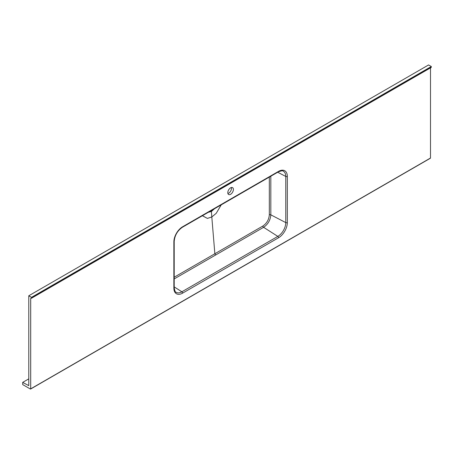 <?xml version="1.0" encoding="UTF-8"?>
<svg xmlns="http://www.w3.org/2000/svg" width="454" height="454" viewBox="0 0 454 454"><rect width="100%" height="100%" fill="white"/><g stroke="black" fill="none" stroke-linecap="round" stroke-linejoin="round"><path stroke-width="0.68" d="M230.598 194.306A3.955 2.287 120 0 0 233.186 190.816A3.955 2.287 120 0 0 232.579 187.644A3.955 2.287 120 0 0 230.598 187.843A3.955 2.287 120 0 0 228.01 191.327A3.955 2.287 120 0 0 228.617 194.499A3.955 2.287 120 0 0 230.598 194.306M227.908 193.518A3.955 2.287 120 0 0 228.68 193.194A3.955 2.287 120 0 0 231.37 187.519M30.696 298.545A0.681 0.392 60 0 1 30.838 298.233A0.681 0.392 60 0 1 31.178 298.267L30.696 298.545L30.696 388.845L430.5 158.02L430.5 67.873M31.178 298.267L431.3 67.26L431.3 66.517L428.582 64.95L28.778 295.775L28.778 385.645L22.7 382.381L28.778 378.874M28.778 295.775L31.496 297.342L431.3 66.517M209.703 211.507L212.75 209.748M214.475 208.749L211.411 211.49L208.346 212.29M202.416 215.712L207.382 218.402L211.808 216.961L216.235 213.295L221.251 204.839M174.2 277.218L214.856 253.741L211.808 216.984L207.382 218.402L202.371 215.741M174.2 278.921L263.598 227.318C267.996 224.316 270.408 220.156 270.822 214.833L270.822 176.22M221.194 204.868L216.235 213.295L211.808 216.984L211.411 211.49A1.129 0.653 -120 0 0 211.224 210.872M269.324 177.083L269.318 214.833C268.938 219.594 266.782 223.323 262.849 226.03L214.856 253.741L215.61 255.006M431.3 67.26L430.982 67.442M430.5 158.02L430.182 158.202M22.7 382.381L22.7 384.595L30.378 389.027L30.696 388.845M31.496 298.085L31.496 297.342M173.865 288.086L173.865 241.925A12.383 7.151 -60 0 1 182.621 226.756L278.574 171.362A12.383 7.151 -60 0 1 287.331 176.413L287.331 222.579A12.383 7.151 -60 0 1 278.574 237.743L182.621 293.142A12.383 7.151 -60 0 1 173.865 288.086A1.129 0.653 0 0 0 174.2 287.626C174.745 290.889 175.357 292.416 176.033 292.211A11.254 6.498 120 0 0 181.867 291.786L174.2 286.894M182.621 293.142A1.129 0.653 -120 0 0 181.867 291.786L277.82 236.386L263.598 227.318A1.129 0.647 -119.5 0 1 262.849 226.03M278.574 237.743A1.129 0.653 -120 0 0 277.82 236.386A11.254 6.498 120 0 0 285.776 222.602L270.822 214.833A1.129 0.653 179.8 0 0 269.318 214.833M287.331 222.579A1.129 0.653 0 0 1 285.776 222.602L285.776 176.441L277.706 172.248M287.331 176.413A1.129 0.653 0 0 1 285.776 176.441A11.254 6.498 120 0 0 283.228 171.175C283.086 170.483 281.452 170.721 278.342 171.879A1.129 0.653 -120 0 0 278.574 171.362M173.865 241.925A1.129 0.653 0 0 0 174.2 241.46L174.2 287.626M278.342 171.879L182.389 227.278A1.129 0.653 -120 0 0 182.621 226.756M430.409 158.225L30.6 389.05M174.2 241.46C174.705 235.45 177.435 230.723 182.389 227.278M431.204 67.464L31.4 298.289"/></g></svg>

